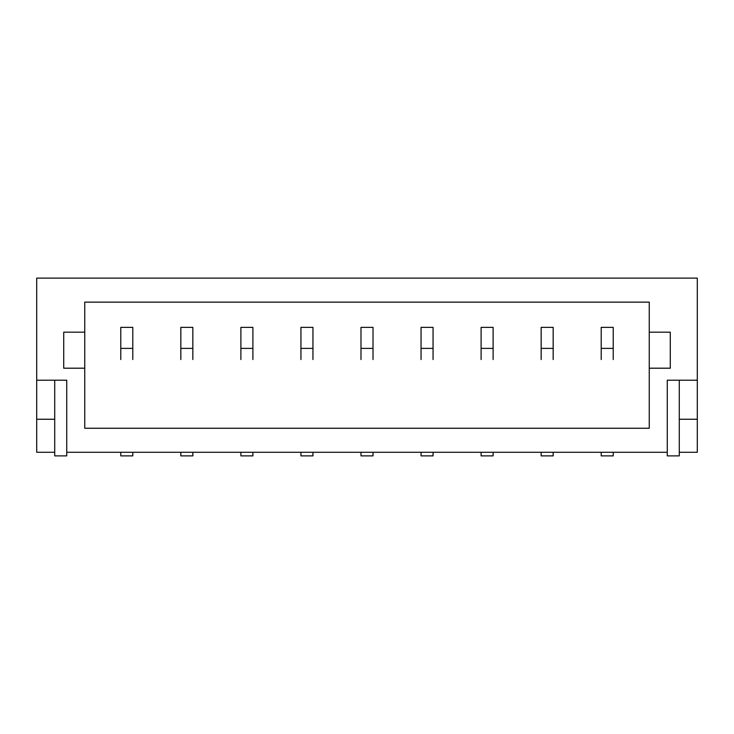 <?xml version="1.0" encoding="UTF-8"?>
<svg xmlns="http://www.w3.org/2000/svg" width="734" height="734" viewBox="0 0 734 734"><rect width="100%" height="100%" fill="white"/><g stroke="black" fill="none" stroke-linecap="round" stroke-linejoin="round"><path stroke-width="1.1" d="M54.72 452.282L36.7 452.282L36.7 278.122L697.3 278.122L697.3 380.212L667.27 380.212L667.27 452.282L66.73 452.282L66.73 380.212L36.7 380.212M84.74 368.202L84.74 428.252L649.26 428.252L649.26 368.202L670.28 368.202L670.28 332.172L649.26 332.172L649.26 302.142L84.74 302.142L84.74 332.172L63.72 332.172L63.72 368.202L84.74 368.202L84.74 332.172M679.28 452.282L697.3 452.282L697.3 380.212M649.26 332.172L649.26 368.202M679.28 419.252L697.3 419.252M54.72 419.252L36.7 419.252M120.78 452.282L120.78 455.878L132.79 455.878L132.79 452.282M132.79 359.541L132.79 327.364L120.78 327.364L120.78 348.384L132.79 348.384M120.78 359.541L120.78 348.384M180.83 452.282L180.83 455.878L192.84 455.878L192.84 452.282M192.84 359.541L192.84 327.364L180.83 327.364L180.83 348.384L192.84 348.384M180.83 359.541L180.83 348.384M240.89 452.282L240.89 455.878L252.9 455.878L252.9 452.282M252.9 359.541L252.9 327.364L240.89 327.364L240.89 348.384L252.9 348.384M240.89 359.541L240.89 348.384M300.94 452.282L300.94 455.878L312.95 455.878L312.95 452.282M312.95 359.541L312.95 327.364L300.94 327.364L300.94 348.384L312.95 348.384M300.94 359.541L300.94 348.384M360.99 452.282L360.99 455.878L373.01 455.878L373.01 452.282M373.01 359.541L373.01 327.364L360.99 327.364L360.99 348.384L373.01 348.384M360.99 359.541L360.99 348.384M421.05 452.282L421.05 455.878L433.06 455.878L433.06 452.282M433.06 359.541L433.06 327.364L421.05 327.364L421.05 348.384L433.06 348.384M421.05 359.541L421.05 348.384M481.1 452.282L481.1 455.878L493.11 455.878L493.11 452.282M493.11 359.541L493.11 327.364L481.1 327.364L481.1 348.384L493.11 348.384M481.1 359.541L481.1 348.384M541.16 452.282L541.16 455.878L553.17 455.878L553.17 452.282M553.17 359.541L553.17 327.364L541.16 327.364L541.16 348.384L553.17 348.384M541.16 359.541L541.16 348.384M601.21 452.282L601.21 455.878L613.22 455.878L613.22 452.282M613.22 359.541L613.22 327.364L601.21 327.364L601.21 348.384L613.22 348.384M601.21 359.541L601.21 348.384M667.27 380.212L667.27 455.878L679.28 455.878L679.28 380.212L667.27 380.212M66.73 380.212L66.73 455.878L54.72 455.878L54.72 380.212L66.73 380.212"/></g></svg>

